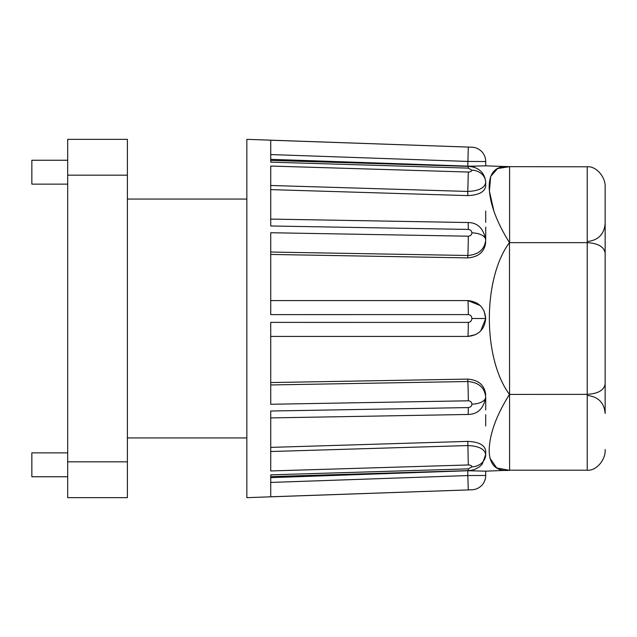 <?xml version="1.0" encoding="UTF-8"?>
<svg xmlns="http://www.w3.org/2000/svg" width="637" height="637" viewBox="0 0 637 637"><rect width="100%" height="100%" fill="white"/><g stroke="black" fill="none" stroke-linecap="round" stroke-linejoin="round"><path stroke-width="0.96" d="M485.713 425.994L485.713 414.663M485.713 409.909L485.713 396.986C484.638 387.551 478.666 382.391 467.797 381.515L467.797 379.103L270.725 382.566M468.299 489.877L467.797 475.56L485.713 475.473A14.332 14.332 0 0 1 471.882 489.797L270.725 496.78L270.725 474.844L468.299 468.872L471.882 466.849C471.738 465.695 470.544 465.066 468.299 464.962L270.725 470.95L270.725 411.016L468.299 407.576C470.536 407.282 471.73 406.135 471.882 404.153C471.738 402.154 470.544 401.039 468.299 400.8L270.725 404.264L270.725 322.394L468.299 322.41C470.536 322.107 471.73 320.801 471.882 318.5C471.738 316.199 470.544 314.901 468.299 314.59L270.725 314.606L270.725 232.736L468.299 236.2C470.536 235.961 471.73 234.846 471.882 232.847A14.332 7.166 0 0 1 485.713 240.014L485.713 227.09M485.713 222.337L485.713 211.006M471.882 232.847C471.738 230.865 470.544 229.726 468.299 229.424L270.725 225.984L270.725 166.05L468.299 172.038C470.536 171.942 471.73 171.313 471.882 170.151L468.299 168.128L468.227 166.368L270.725 160.389M468.299 168.128L270.725 162.156L270.725 140.22L471.882 147.203A14.332 14.332 0 0 1 485.713 161.527L467.797 161.44L270.725 154.56M490.004 458.298L496.725 467.972L509.481 470.329C496.271 471.587 489.495 465.01 489.168 450.606C489.495 434.187 496.271 415.451 509.481 394.414C482.647 358.408 482.647 278.592 509.481 242.586C496.271 221.549 489.495 202.821 489.168 186.394C489.495 171.99 496.271 165.413 509.481 166.671L485.713 165.843L467.797 166.265L270.725 159.338L474.669 166.353M270.725 189.619L467.797 195.615L467.797 191.442L270.725 185.478M270.725 254.434L467.797 257.897L467.797 255.485L270.725 252.045M270.725 300.584L467.797 300.584C478.666 301.635 484.638 307.607 485.713 318.5C484.661 329.369 478.69 335.341 467.797 336.416L270.725 336.416M468.299 464.962L467.797 441.385L270.725 447.381M270.725 482.44L467.797 475.56L467.797 470.735L270.725 477.662L467.797 470.735L485.713 471.157L485.713 475.473M485.713 165.843L485.713 161.527M467.797 195.615C478.69 195.105 484.661 192 485.713 186.291L485.713 182.556C484.661 187.995 478.69 190.957 467.797 191.442L468.299 172.038M468.299 229.424A14.332 0.43 -89 0 0 468.044 222.536C477.686 222.647 483.579 228.476 485.713 240.014C484.661 249.433 478.69 254.593 467.797 255.485A14.332 0.43 91 0 0 468.299 236.2M485.713 242.171C484.661 251.742 478.69 256.982 467.797 257.897M468.299 314.59A14.332 0.502 -90 0 0 467.797 300.584L480.099 305.473M484.056 310.967L485.713 318.5L480.672 330.961M475.64 334.608L467.797 336.416A14.332 0.502 90 0 0 468.299 322.41M467.797 379.103C478.674 379.994 484.646 385.242 485.713 394.829M270.725 451.522L467.797 445.558C478.666 446.027 484.638 448.989 485.713 454.444L485.713 450.709C484.646 444.992 478.674 441.879 467.797 441.385M587.863 395.529C598.414 396.875 604.171 402.839 605.15 413.437L605.15 187.485C605.954 177.245 596.097 165.867 587.234 166.79L509.481 166.671L497.593 168.566L490.705 176.409L489.391 191.084L493.882 211.006M509.481 242.586L509.6 470.21L485.713 471.157M509.481 394.414L587.234 394.351L587.234 242.649L509.6 242.649L509.6 166.79M605.15 449.515C605.954 459.755 596.097 471.133 587.234 470.21L509.6 470.21M587.863 241.471C598.414 240.125 604.171 234.161 605.15 223.563L605.15 318.5M471.882 489.797L246.838 497.656L246.838 139.344L471.882 147.203M468.299 468.872L468.227 470.632L471.818 470.225L474.923 469.342L479.534 466.794L482.305 464.07L485.713 454.444A14.332 12.414 0 0 1 471.882 466.849M468.299 407.576A14.332 0.43 89 0 1 468.044 414.464C477.846 414.305 483.73 408.484 485.713 396.986A14.332 7.166 0 0 1 471.882 404.153M468.299 400.8A14.332 0.43 -91 0 0 467.797 381.515L270.725 384.955M468.299 147.123L467.797 166.265M605.15 252.993C604.011 246.75 598.039 243.302 587.234 242.649L587.234 166.79M605.15 384.007C604.011 390.25 598.039 393.698 587.234 394.351L587.234 470.21M67.681 497.656L67.681 461.825L127.4 461.825L127.4 497.656L67.681 497.656M67.681 175.175L67.681 139.344L127.4 139.344L127.4 175.175L67.681 175.175L67.681 461.825M127.4 175.175L127.4 461.825M67.681 476.755L31.85 476.755L31.85 452.867L67.681 452.867M67.681 160.245L31.85 160.245L31.85 184.133L67.681 184.133M471.882 318.5L485.713 318.5M471.882 170.151A14.332 12.414 0 0 1 485.713 182.556C485.211 174.196 480.123 170.342 478.514 169.482C476.237 167.738 472.813 166.703 468.227 166.368M270.725 476.611L468.227 470.632M270.725 417.912L468.044 414.464M468.044 222.536L270.725 219.088M127.4 437.938L246.838 437.938M127.4 199.062L246.838 199.062"/></g></svg>
